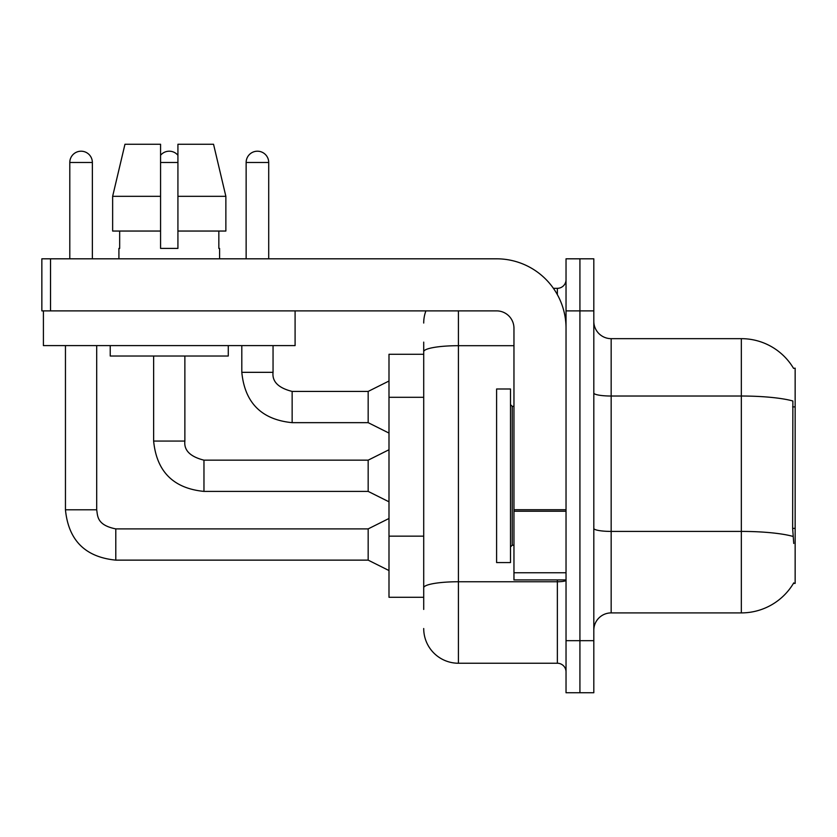 <?xml version="1.0" encoding="UTF-8"?>
<svg xmlns="http://www.w3.org/2000/svg" width="837" height="837" viewBox="0 0 837 837"><rect width="100%" height="100%" fill="white"/><g stroke="black" fill="none" stroke-linecap="round" stroke-linejoin="round"><path stroke-width="1.26" d="M793.57 368.385A60.745 60.745 0 0 0 741.341 338.661A60.745 60.745 0 0 1 793.57 368.385L795.15 368.165L795.15 583.389L793.445 583.389L793.748 582.876A60.745 60.745 0 0 1 741.341 612.904L611.167 612.904A17.357 17.357 0 0 0 593.81 630.261M423.71 354.281L388.996 354.281L388.996 597.283L423.71 597.283M579.926 640.671L579.926 692.743L593.81 692.743L593.81 640.671L579.926 640.671L579.926 692.743L566.032 692.743L566.032 640.671L579.926 640.671L579.926 310.883L579.926 640.671M566.032 640.671L566.032 258.811L579.926 258.811L579.926 310.883L579.926 258.811L593.81 258.811L593.81 640.671M793.748 543.475L792.639 528.388L792.88 400.996A60.745 10.546 180 0 0 741.341 396.027L741.341 338.661L611.167 338.661A17.357 17.357 0 0 1 593.81 321.303A17.357 17.357 0 0 0 611.167 338.661L611.167 612.904M423.71 609.43L423.71 342.124M458.425 310.883L458.425 663.239L557.358 663.239L557.358 579.926M553.414 288.326L557.358 288.326A8.673 8.673 0 0 0 566.032 279.642M566.032 671.912A8.673 8.673 0 0 0 557.358 663.239M423.71 323.04A34.715 34.715 0 0 1 425.907 310.883M458.425 663.239A34.715 34.715 0 0 1 423.71 628.524M69.795 258.811L69.795 162.483A11.279 11.279 0 0 1 81.074 151.204A11.279 11.279 0 0 1 92.363 162.483L92.363 258.811M388.996 570.552L368.165 560.131L368.165 528.89L388.996 518.48M65.453 345.597L65.453 509.796L96.694 509.796L96.694 345.597M160.568 155.274A11.279 11.279 0 0 1 177.925 155.274M388.996 501.813L368.165 491.403L368.165 460.162L388.996 449.741M153.631 356.018L153.631 441.068L184.872 441.068L184.872 356.018M246.141 258.811L246.141 162.483A11.279 11.279 0 0 1 257.43 151.204A11.279 11.279 0 0 1 268.708 162.483L268.708 258.811M388.996 433.085L368.165 422.664L368.165 391.423L388.996 381.013M241.809 345.597L241.809 372.329L273.05 372.329L273.05 345.597M496.603 475.782L496.603 562.569L510.497 562.569L510.497 388.996L496.603 388.996L496.603 475.782M566.032 579.926L513.96 579.926L513.96 509.733L566.032 509.733M566.032 328.24A69.429 69.429 0 0 0 496.603 258.811L50.523 258.811L50.523 310.883L496.603 310.883A17.357 17.357 0 0 1 513.96 328.24L513.96 509.733M43.409 310.883L43.409 345.597L295.095 345.597L295.095 310.883L41.85 310.883L41.85 258.811L50.523 258.811M225.864 231.043L225.864 196.329L213.54 144.257L225.864 196.329L225.864 231.043L177.925 231.043L177.925 144.257L213.54 144.257L225.864 196.329L177.925 196.329M160.568 196.329L160.568 231.043L160.568 196.329L112.639 196.329L124.964 144.257L112.639 196.329L124.964 144.257L160.568 144.257L160.568 248.401L177.925 248.401L177.925 231.043M118.917 248.401L119.67 248.401L118.917 248.401L118.917 258.811M219.587 248.401L218.834 248.401L219.587 248.401L219.587 258.811M218.834 231.043L218.834 248.401M177.925 248.401L160.568 248.401M119.67 248.401L119.67 231.043M110.233 345.597L110.233 356.018L228.271 356.018L228.271 345.597M160.568 231.043L112.639 231.043L112.639 196.329M795.15 528.388L792.639 528.388M795.15 406.887L792.639 406.887M423.71 397.303L388.996 397.303M423.71 536.161L388.996 536.161M741.341 612.904L741.341 396.027L611.167 396.027A17.357 3.013 0 0 1 593.81 393.013M793.068 536.433A60.745 10.546 180 0 0 741.341 531.411L611.167 531.411A17.357 3.013 -0 0 1 593.81 528.398M593.81 310.883L566.032 310.883M566.032 580.24A8.673 1.507 0 0 1 557.358 581.746L458.425 581.746A34.715 6.026 180 0 0 423.71 587.783M423.71 351.718A34.715 6.026 180 0 1 458.425 345.691L513.96 345.691M557.358 294.634L557.358 288.326M368.165 560.131L115.788 560.131L115.788 528.921M69.795 162.483L92.363 162.483M368.165 491.403L203.966 491.403L203.966 460.193M160.568 162.483L177.925 162.483M368.165 422.664L292.144 422.664L292.144 391.454M246.141 162.483L268.708 162.483M510.497 404.616L512.234 406.353L512.234 545.211L513.96 545.211M566.032 511.24L513.96 511.24M513.96 572.749L566.032 572.749M96.694 509.796C97.751 515.864 96.642 525.081 115.788 528.89L368.165 528.89M65.453 509.796C68.477 540.336 85.248 557.118 115.788 560.131C85.248 557.118 68.477 540.336 65.453 509.796C68.477 540.336 85.248 557.118 115.788 560.131C85.248 557.118 68.477 540.336 65.453 509.796C68.477 540.336 85.248 557.118 115.788 560.131C85.248 557.118 68.477 540.336 65.453 509.796C68.477 540.336 85.248 557.118 115.788 560.131C85.248 557.118 68.477 540.336 65.453 509.796C68.477 540.336 85.248 557.118 115.788 560.131C85.248 557.118 68.477 540.336 65.453 509.796C68.477 540.336 85.248 557.118 115.788 560.131C85.248 557.118 68.477 540.336 65.453 509.796C68.477 540.336 85.248 557.118 115.788 560.131C85.248 557.118 68.477 540.336 65.453 509.796C68.477 540.336 85.248 557.118 115.788 560.131M153.631 441.068C156.645 471.608 173.426 488.379 203.966 491.403C173.426 488.379 156.645 471.608 153.631 441.068C156.645 471.608 173.426 488.379 203.966 491.403C173.426 488.379 156.645 471.608 153.631 441.068C156.645 471.608 173.426 488.379 203.966 491.403C173.426 488.379 156.645 471.608 153.631 441.068C156.645 471.608 173.426 488.379 203.966 491.403C173.426 488.379 156.645 471.608 153.631 441.068C156.645 471.608 173.426 488.379 203.966 491.403C173.426 488.379 156.645 471.608 153.631 441.068C156.645 471.608 173.426 488.379 203.966 491.403C173.426 488.379 156.645 471.608 153.631 441.068C156.645 471.608 173.426 488.379 203.966 491.403C173.426 488.379 156.645 471.608 153.631 441.068C156.645 471.608 173.426 488.379 203.966 491.403M368.165 460.162L203.966 460.162C190.187 456.688 183.826 450.327 184.872 441.068C183.826 450.327 190.187 456.688 203.966 460.162C190.187 456.688 183.826 450.327 184.872 441.068C183.826 450.327 190.187 456.688 203.966 460.162C190.187 456.688 183.826 450.327 184.872 441.068C183.826 450.327 190.187 456.688 203.966 460.162C190.187 456.688 183.826 450.327 184.872 441.068C183.826 450.327 190.187 456.688 203.966 460.162C190.187 456.688 183.826 450.327 184.872 441.068C183.826 450.327 190.187 456.688 203.966 460.162C190.187 456.688 183.826 450.327 184.872 441.068C183.826 450.327 190.187 456.688 203.966 460.162C190.187 456.688 183.826 450.327 184.872 441.068C183.826 450.327 190.187 456.688 203.966 460.162C190.187 456.688 183.826 450.327 184.872 441.068M241.809 372.329C244.822 402.869 261.604 419.651 292.144 422.664C261.604 419.651 244.822 402.869 241.809 372.329C244.822 402.869 261.604 419.651 292.144 422.664C261.604 419.651 244.822 402.869 241.809 372.329C244.822 402.869 261.604 419.651 292.144 422.664C261.604 419.651 244.822 402.869 241.809 372.329C244.822 402.869 261.604 419.651 292.144 422.664C261.604 419.651 244.822 402.869 241.809 372.329C244.822 402.869 261.604 419.651 292.144 422.664C261.604 419.651 244.822 402.869 241.809 372.329C244.822 402.869 261.604 419.651 292.144 422.664C261.604 419.651 244.822 402.869 241.809 372.329C244.822 402.869 261.604 419.651 292.144 422.664C261.604 419.651 244.822 402.869 241.809 372.329M368.165 391.423L292.144 391.423C278.365 387.95 271.994 381.588 273.05 372.329C271.994 381.588 278.365 387.95 292.144 391.423C278.365 387.95 271.994 381.588 273.05 372.329C271.994 381.588 278.365 387.95 292.144 391.423C278.365 387.95 271.994 381.588 273.05 372.329C271.994 381.588 278.365 387.95 292.144 391.423C278.365 387.95 271.994 381.588 273.05 372.329C271.994 381.588 278.365 387.95 292.144 391.423C278.365 387.95 271.994 381.588 273.05 372.329C271.994 381.588 278.365 387.95 292.144 391.423C278.365 387.95 271.994 381.588 273.05 372.329C271.994 381.588 278.365 387.95 292.144 391.423C278.365 387.95 271.994 381.588 273.05 372.329C271.994 381.588 278.365 387.95 292.144 391.423M512.234 406.353L513.96 406.353M512.234 545.211L510.497 546.938"/></g></svg>
